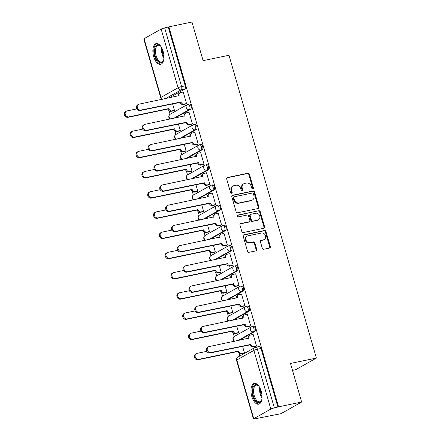<?xml version="1.0" encoding="UTF-8"?>
<svg xmlns="http://www.w3.org/2000/svg" width="441" height="441" viewBox="0 0 441 441"><rect width="100%" height="100%" fill="white"/><g stroke="black" fill="none" stroke-linecap="round" stroke-linejoin="round"><path stroke-width="0.66" d="M252.809 188.836A0.937 0.805 60.6 0 0 253.349 187.783L249.446 174.272A1.334 1.147 60.6 0 0 247.941 173.241L227.44 177.491A1.334 1.147 60.6 0 0 226.668 178.996L230.566 192.508A0.937 0.805 60.6 0 0 232.164 192.177L231.657 190.429A4.272 3.677 60.6 0 1 233.206 185.948A4.272 3.677 60.6 0 1 234.127 185.6L235.836 185.248A4.272 3.677 60.6 0 1 240.654 188.561L241.161 190.308A0.937 0.805 60.6 0 0 242.754 189.977L242.252 188.23A4.272 3.677 60.6 0 1 243.801 183.748A4.272 3.677 60.6 0 1 244.722 183.406L246.431 183.054A4.272 3.677 60.6 0 1 251.249 186.361L251.75 188.114A0.937 0.805 60.6 0 0 252.809 188.836M252.66 188.853A0.937 0.805 60.6 0 0 252.743 188.12L248.845 174.614A1.334 1.147 60.6 0 0 247.34 173.578L226.883 177.822M231.475 193.246A0.937 0.805 60.6 0 0 231.558 192.513L231.056 190.766L231.657 190.429M242.07 191.047A0.937 0.805 60.6 0 0 242.153 190.319L241.646 188.572L242.252 188.23M163.104 51.316A10.612 5.209 -101.7 0 0 156.241 43.571A10.612 5.209 -101.7 0 0 153.689 56.608A10.612 5.209 -101.7 0 0 160.552 64.353A10.612 5.209 -101.7 0 0 163.104 51.316M261.193 391.15A10.612 5.209 -101.7 0 0 254.33 383.411A10.612 5.209 -101.7 0 0 251.778 396.448A10.612 5.209 -101.7 0 0 258.641 404.188A10.612 5.209 -101.7 0 0 261.193 391.15M262.279 248.211A1.334 1.147 60.6 0 0 263.784 249.242L269.534 248.051A1.334 1.147 60.6 0 0 270.305 246.547L265.978 231.542A1.334 1.147 60.6 0 0 264.473 230.511L243.972 234.761A1.334 1.147 60.6 0 0 243.2 236.266L247.528 251.271A1.334 1.147 60.6 0 0 249.033 252.302L255.984 250.863A1.334 1.147 60.6 0 0 256.756 249.358L254.904 242.936A1.334 1.147 60.6 0 0 253.393 241.9L249.948 242.616A3.572 3.076 60.6 0 1 246.078 240.295A3.572 3.076 60.6 0 1 247.219 236.1A3.572 3.076 60.6 0 1 247.985 235.814L261.485 233.013A3.572 3.076 60.6 0 1 265.355 235.334A3.572 3.076 60.6 0 1 264.214 239.529A3.572 3.076 60.6 0 1 263.448 239.816L261.199 240.284A1.334 1.147 60.6 0 0 260.427 241.789L262.279 248.211M168.87 26.84L191.962 22.05L203.103 60.643L228.978 55.279L316.379 358.075L290.503 363.445L301.638 402.038L278.552 406.828L168.87 26.84L164.669 27.926L181.604 86.596A2.723 1.334 78.3 0 1 181.146 89.865L165.496 98.663M258.123 208.516A1.334 1.147 60.6 0 0 258.895 207.011L254.567 192.006A1.334 1.147 60.6 0 0 253.062 190.975L232.561 195.225A1.334 1.147 60.6 0 0 231.79 196.73L236.117 211.735A1.334 1.147 60.6 0 0 237.622 212.766L258.123 208.516M260.273 211.774L264.6 226.779A1.334 1.147 60.6 0 1 263.828 228.284L243.327 232.534A1.334 1.147 60.6 0 1 241.822 231.503L239.97 225.081A1.334 1.147 60.6 0 1 240.742 223.576L249.055 221.851A1.334 1.147 60.6 0 0 249.827 220.34L248.597 216.084A1.334 1.147 60.6 0 0 247.092 215.048L238.438 216.845A0.937 0.805 60.6 0 1 237.925 215.065L258.768 210.743A1.334 1.147 60.6 0 1 260.273 211.774L259.666 212.115L263.999 227.115L264.6 226.779M301.638 402.038L280.939 413.68L257.787 418.266M169.002 110.652L170.05 114.28M174.834 130.856L175.882 134.483M180.667 151.059L181.714 154.686M186.493 171.262L187.541 174.89M192.326 191.466L193.373 195.093M198.158 211.669L199.205 215.302M203.99 231.872L205.037 235.505M209.822 252.076L210.87 255.708M215.655 272.284L216.702 275.912M221.487 292.488L222.534 296.115M227.319 312.691L228.366 316.318M233.146 332.894L234.193 336.522M238.978 353.098L239.821 356.014M292.504 370.374L295.674 369.718L316.379 358.075M278.552 406.828L274.352 407.914A2.723 0.364 163.9 0 0 270.824 409.072L253.74 418.674A2.723 0.364 163.9 0 0 253.448 418.95A2.723 0.364 163.9 0 0 254.854 418.873L257.847 418.465M168.269 27.177L185.203 85.846A2.723 1.334 78.3 0 1 184.746 89.115L169.096 97.919M144.064 38.692L160.998 97.362A2.723 0.364 163.9 0 0 160.706 97.632L143.772 38.962A2.723 0.364 -16.1 0 1 144.064 38.692L161.141 29.084A2.723 0.364 -16.1 0 1 164.669 27.926M173.539 110.823L174.471 110.399L172.563 103.789M185.611 104.032L186.543 103.613L183.175 91.954L182.921 92.097M191.444 124.241L192.375 123.816L189.007 112.157L188.754 112.301M179.371 131.027L180.303 130.602L178.396 123.993M197.276 144.444L198.202 144.02L194.839 132.361L194.586 132.504M185.203 151.23L186.135 150.805L184.228 144.196M203.108 164.647L204.034 164.223L200.672 152.564L200.418 152.707M191.036 171.433L191.967 171.009L190.06 164.399M208.94 184.851L209.866 184.426L206.504 172.767L206.25 172.911M196.868 191.637L197.794 191.212L195.887 184.603M214.767 205.054L215.699 204.63L212.336 192.971L212.082 193.114M202.7 211.84L203.626 211.415L201.719 204.811M220.599 225.257L221.531 224.833L218.168 213.179L217.915 213.317M208.527 232.043L209.458 231.619L207.551 225.015M226.431 245.461L227.363 245.036L224 233.383L223.747 233.526M214.359 252.246L215.291 251.828L213.383 245.218M232.264 265.664L233.195 265.239L229.827 253.586L229.574 253.729M220.191 272.455L221.123 272.031L219.216 265.421M238.096 285.867L239.028 285.443L235.659 273.789L235.406 273.933M226.024 292.659L226.955 292.234L225.048 285.625M243.928 306.071L244.854 305.646L241.492 293.993L241.238 294.136M231.856 312.862L232.787 312.437L230.88 305.828M249.76 326.274L250.686 325.849L247.324 314.196L247.07 314.339M237.688 333.065L238.62 332.641L236.707 326.031M255.593 346.477L256.519 346.058L253.156 334.399L252.902 334.543M251.949 326.649A2.723 1.334 78.3 0 1 252.147 326.572L253.421 326.307A2.723 1.334 -101.7 0 1 255.234 328.495A2.723 1.334 -101.7 0 1 254.722 331.56L239.072 340.364M246.117 306.44A2.723 1.334 78.3 0 1 246.315 306.368L247.588 306.104A2.723 1.334 -101.7 0 1 249.402 308.292A2.723 1.334 -101.7 0 1 248.889 311.357L233.239 320.16M240.284 286.237A2.723 1.334 78.3 0 1 240.483 286.165L241.756 285.9A2.723 1.334 -101.7 0 1 243.57 288.089A2.723 1.334 -101.7 0 1 243.057 291.154L227.407 299.957M234.458 266.033A2.723 1.334 78.3 0 1 234.651 265.962L235.929 265.697A2.723 1.334 -101.7 0 1 237.743 267.885A2.723 1.334 -101.7 0 1 237.225 270.95L221.575 279.748M228.625 245.83A2.723 1.334 78.3 0 1 228.818 245.758L230.097 245.494A2.723 1.334 -101.7 0 1 231.911 247.682A2.723 1.334 -101.7 0 1 231.398 250.747L215.748 259.545M222.793 225.627A2.723 1.334 78.3 0 1 222.986 225.555L224.265 225.29A2.723 1.334 -101.7 0 1 226.079 227.479A2.723 1.334 -101.7 0 1 225.566 230.544L209.916 239.342M216.961 205.423A2.723 1.334 78.3 0 1 217.154 205.352L218.433 205.087A2.723 1.334 -101.7 0 1 220.246 207.27A2.723 1.334 -101.7 0 1 219.734 210.34L204.084 219.138M211.129 185.22A2.723 1.334 78.3 0 1 211.322 185.148L212.601 184.884A2.723 1.334 -101.7 0 1 214.414 187.067A2.723 1.334 -101.7 0 1 213.902 190.137L198.252 198.935M205.297 165.017A2.723 1.334 78.3 0 1 205.495 164.945L206.768 164.68A2.723 1.334 -101.7 0 1 208.582 166.863A2.723 1.334 -101.7 0 1 208.069 169.934L192.419 178.732M199.464 144.813A2.723 1.334 78.3 0 1 199.663 144.736L200.936 144.472A2.723 1.334 -101.7 0 1 202.75 146.66A2.723 1.334 -101.7 0 1 202.237 149.731L186.587 158.528M193.632 124.61A2.723 1.334 78.3 0 1 193.831 124.533L195.104 124.268A2.723 1.334 -101.7 0 1 196.918 126.457A2.723 1.334 -101.7 0 1 196.405 129.522L180.755 138.325M187.805 104.407A2.723 1.334 78.3 0 1 187.998 104.33L189.277 104.065A2.723 1.334 -101.7 0 1 191.091 106.253A2.723 1.334 -101.7 0 1 190.573 109.318L174.928 118.122M243.52 353.269L244.446 352.844L242.539 346.235M277.946 407.164L261.011 348.495A2.723 1.334 -101.7 0 0 259.253 346.51L255.653 347.26A2.723 1.334 78.3 0 1 257.417 349.244L274.352 407.914M243.801 183.748L243.195 184.09A4.272 3.677 60.6 0 0 241.646 188.572M233.206 185.948L232.605 186.284A4.272 3.677 60.6 0 0 231.056 190.766M258.079 208.527A1.334 1.147 60.6 0 0 258.294 207.347L253.961 192.348A1.334 1.147 60.6 0 0 252.456 191.311L231.999 195.556M253.377 193.737A0.937 0.805 60.6 0 0 252.324 193.015L234.325 196.747A0.937 0.805 60.6 0 0 233.785 197.8L234.32 199.646A4.272 3.677 60.6 0 0 239.138 202.954L251.436 200.401A4.272 3.677 60.6 0 0 252.357 200.06A4.272 3.677 60.6 0 0 253.906 195.578L253.377 193.737M233.724 197.083A0.937 0.805 60.6 0 0 233.184 198.141L233.785 197.8M252.357 200.06L251.756 200.401A4.272 3.677 60.6 0 1 250.835 200.743L238.531 203.295A4.272 3.677 60.6 0 1 233.713 199.982L233.184 198.141M263.784 228.295A1.334 1.147 60.6 0 0 263.999 227.115M240.185 223.901L248.454 222.187A1.334 1.147 60.6 0 0 248.741 222.082L249.341 221.74M237.479 215.373L258.768 210.743M257.682 220.059A3.572 3.076 60.6 0 0 258.454 219.772A3.572 3.076 60.6 0 0 259.589 215.577A3.572 3.076 60.6 0 0 255.719 213.257L250.968 214.243A1.334 1.147 60.6 0 0 250.196 215.754L251.425 220.009A1.334 1.147 60.6 0 0 252.93 221.046L257.081 220.401A3.572 3.076 60.6 0 0 257.847 220.114L258.454 219.772M250.675 214.354L250.075 214.69A1.334 1.147 60.6 0 0 249.589 216.09L250.196 215.754M257.081 220.401L252.324 221.388A1.334 1.147 60.6 0 1 250.819 220.351L249.589 216.09M259.666 212.115A1.334 1.147 60.6 0 0 258.161 211.079M264.214 239.529L263.613 239.865A3.572 3.076 60.6 0 1 262.842 240.158L260.637 240.61M247.219 236.1L246.613 236.442A3.572 3.076 60.6 0 0 245.477 240.632A3.572 3.076 60.6 0 0 249.347 242.952L249.948 242.616M255.934 250.874A1.334 1.147 60.6 0 0 256.149 249.694L254.297 243.278A1.334 1.147 60.6 0 0 252.792 242.241L249.347 242.952M269.49 248.062A1.334 1.147 60.6 0 0 269.705 246.883L265.372 231.883A1.334 1.147 60.6 0 0 263.867 230.847L243.415 235.092M173.82 110.763L171.169 111.314A2.723 2.343 -119.4 0 1 168.104 109.208L168.886 108.762A2.723 2.343 60.6 0 0 171.957 110.873L174.46 110.355M136.886 108.883L127.08 110.917A3.131 2.696 60.6 0 0 126.407 111.165A3.131 2.696 60.6 0 0 125.409 114.842A3.131 2.696 60.6 0 0 128.8 116.876L168.831 108.569M168.043 109.01L128.011 117.317A3.131 2.696 -119.4 0 1 124.621 115.283A3.131 2.696 -119.4 0 1 125.619 111.612L126.407 111.165M183.202 92.037L180.7 92.56A2.723 2.343 60.6 0 0 180.115 92.775A2.723 2.343 60.6 0 0 179.123 95.631L139.152 104.126A3.131 2.696 60.6 0 0 138.474 104.379A3.131 2.696 60.6 0 0 137.476 108.051A3.131 2.696 60.6 0 0 140.872 110.085L180.959 101.976A2.723 2.343 60.6 0 0 184.024 104.087L183.241 104.528A2.723 2.343 -119.4 0 1 180.171 102.417L140.084 110.526A3.131 2.696 -119.4 0 1 136.693 108.492A3.131 2.696 -119.4 0 1 137.691 104.82L138.474 104.379M185.893 103.977L183.241 104.528M178.324 96A2.723 2.343 -119.4 0 1 179.327 93.216L180.115 92.775M186.526 103.563L184.024 104.087M180.904 101.783L180.115 102.224M179.652 130.966L177.001 131.517A2.723 2.343 -119.4 0 1 173.93 129.411L174.719 128.97A2.723 2.343 60.6 0 0 177.784 131.076L180.286 130.558M142.719 129.086L132.912 131.12A3.131 2.696 60.6 0 0 132.234 131.374A3.131 2.696 60.6 0 0 131.242 135.045A3.131 2.696 60.6 0 0 134.632 137.079L174.664 128.772M173.875 129.213L133.844 137.52A3.131 2.696 -119.4 0 1 130.453 135.486A3.131 2.696 -119.4 0 1 131.451 131.815L132.234 131.374M185.479 151.175L182.833 151.721A2.723 2.343 -119.4 0 1 179.763 149.615L180.551 149.174A2.723 2.343 60.6 0 0 183.616 151.28L186.119 150.761M148.551 149.29L138.744 151.324A3.131 2.696 60.6 0 0 138.066 151.577A3.131 2.696 60.6 0 0 137.068 155.249A3.131 2.696 60.6 0 0 140.459 157.283L180.49 148.975M179.708 149.416L139.676 157.724A3.131 2.696 -119.4 0 1 136.286 155.69A3.131 2.696 -119.4 0 1 137.283 152.018L138.066 151.577M163.727 59.623A9.184 4.509 78.3 0 1 163.352 60.682A9.184 4.509 78.3 0 1 159.477 62.484A9.184 4.509 78.3 0 1 154.537 51.382A9.184 4.509 78.3 0 1 159.179 45.054A9.184 4.509 78.3 0 1 160.276 45.825A9.184 4.509 78.3 0 1 161.037 46.647M160.53 46.079A8.5 4.173 -101.7 0 0 159.769 45.577A8.5 4.173 -101.7 0 0 158.181 45.324A8.5 4.173 -101.7 0 0 155.574 52.959A8.5 4.173 -101.7 0 0 160.044 61.718A8.5 4.173 -101.7 0 0 161.632 61.972A8.5 4.173 -101.7 0 0 163.49 60.345M156.902 43.521A10.54 5.176 -101.7 0 0 153.986 53.201A10.54 5.176 -101.7 0 0 159.499 63.78A10.54 5.176 -101.7 0 0 161.18 64.132M261.816 399.463A9.184 4.509 78.3 0 1 261.441 400.516A9.184 4.509 78.3 0 1 257.566 402.324A9.184 4.509 78.3 0 1 252.627 391.222A9.184 4.509 78.3 0 1 257.268 384.894A9.184 4.509 78.3 0 1 258.365 385.666A9.184 4.509 78.3 0 1 259.126 386.487M258.619 385.914A8.5 4.173 -101.7 0 0 257.858 385.417A8.5 4.173 -101.7 0 0 256.271 385.164A8.5 4.173 -101.7 0 0 253.663 392.793A8.5 4.173 -101.7 0 0 258.134 401.558A8.5 4.173 -101.7 0 0 259.721 401.812A8.5 4.173 -101.7 0 0 261.579 400.185M254.992 383.361A10.54 5.176 -101.7 0 0 252.076 393.041A10.54 5.176 -101.7 0 0 257.583 403.614A10.54 5.176 -101.7 0 0 259.269 403.973M189.035 112.246L186.532 112.764A2.723 2.343 60.6 0 0 185.942 112.979A2.723 2.343 60.6 0 0 184.955 115.834L144.979 124.334A3.131 2.696 60.6 0 0 144.306 124.583A3.131 2.696 60.6 0 0 143.308 128.254A3.131 2.696 60.6 0 0 146.699 130.288L186.791 122.179A2.723 2.343 60.6 0 0 189.856 124.29L189.073 124.731A2.723 2.343 -119.4 0 1 186.003 122.62L145.916 130.729A3.131 2.696 -119.4 0 1 142.526 128.695A3.131 2.696 -119.4 0 1 143.523 125.024L144.306 124.583M191.719 124.18L189.073 124.731M184.156 116.209A2.723 2.343 -119.4 0 1 185.159 113.42L185.942 112.979M192.359 123.772L189.856 124.29M186.73 121.986L185.948 122.427M194.867 132.449L192.364 132.967A2.723 2.343 60.6 0 0 191.774 133.188A2.723 2.343 60.6 0 0 190.788 136.037L150.811 144.538A3.131 2.696 60.6 0 0 150.138 144.786A3.131 2.696 60.6 0 0 149.141 148.457A3.131 2.696 60.6 0 0 152.531 150.491L192.618 142.382A2.723 2.343 60.6 0 0 195.688 144.494L194.905 144.935A2.723 2.343 -119.4 0 1 191.835 142.823L151.748 150.932A3.131 2.696 -119.4 0 1 148.358 148.898A3.131 2.696 -119.4 0 1 149.356 145.227L150.138 144.786M197.551 144.383L194.905 144.935M189.983 136.412A2.723 2.343 -119.4 0 1 190.992 133.629L191.774 133.188M198.191 143.975L195.688 144.494M192.563 142.189L191.78 142.63M191.311 171.378L188.665 171.924A2.723 2.343 -119.4 0 1 185.595 169.818L186.383 169.377A2.723 2.343 60.6 0 0 189.448 171.483L191.951 170.965M154.378 169.493L144.571 171.527A3.131 2.696 60.6 0 0 143.898 171.781A3.131 2.696 60.6 0 0 142.901 175.452A3.131 2.696 60.6 0 0 146.291 177.486L186.323 169.179M185.54 169.625L145.508 177.927A3.131 2.696 -119.4 0 1 142.118 175.893A3.131 2.696 -119.4 0 1 143.116 172.222L143.898 171.781M197.144 191.581L194.498 192.127A2.723 2.343 -119.4 0 1 191.427 190.021L192.21 189.58A2.723 2.343 60.6 0 0 195.28 191.686L197.783 191.168M160.21 189.696L150.403 191.73A3.131 2.696 60.6 0 0 149.731 191.984A3.131 2.696 60.6 0 0 148.733 195.655A3.131 2.696 60.6 0 0 152.123 197.689L192.155 189.387M191.372 189.828L151.34 198.13A3.131 2.696 -119.4 0 1 147.95 196.096A3.131 2.696 -119.4 0 1 148.948 192.425L149.731 191.984M202.976 211.785L200.33 212.33A2.723 2.343 -119.4 0 1 197.259 210.225L198.042 209.784A2.723 2.343 60.6 0 0 201.113 211.889L203.615 211.371M166.042 209.899L156.235 211.934A3.131 2.696 60.6 0 0 155.563 212.187A3.131 2.696 60.6 0 0 154.565 215.858A3.131 2.696 60.6 0 0 157.955 217.893L197.987 209.591M197.204 210.032L157.172 218.334A3.131 2.696 -119.4 0 1 153.782 216.299A3.131 2.696 -119.4 0 1 154.78 212.628L155.563 212.187M200.694 152.652L198.191 153.17A2.723 2.343 60.6 0 0 197.607 153.391A2.723 2.343 60.6 0 0 196.62 156.241L156.643 164.741A3.131 2.696 60.6 0 0 155.971 164.989A3.131 2.696 60.6 0 0 154.973 168.666A3.131 2.696 60.6 0 0 158.363 170.695L198.45 162.586A2.723 2.343 60.6 0 0 201.52 164.697L200.738 165.138A2.723 2.343 -119.4 0 1 197.667 163.027L157.58 171.136A3.131 2.696 -119.4 0 1 154.19 169.107A3.131 2.696 -119.4 0 1 155.188 165.43L155.971 164.989M203.384 164.587L200.738 165.138M195.815 156.616A2.723 2.343 -119.4 0 1 196.824 153.832L197.607 153.391M204.023 164.179L201.52 164.697M198.395 162.393L197.612 162.834M206.526 172.855L204.023 173.374A2.723 2.343 60.6 0 0 203.439 173.594A2.723 2.343 60.6 0 0 202.452 176.444L162.475 184.944A3.131 2.696 60.6 0 0 161.803 185.192A3.131 2.696 60.6 0 0 160.805 188.869A3.131 2.696 60.6 0 0 164.195 190.903L204.282 182.789A2.723 2.343 60.6 0 0 207.353 184.9L206.57 185.341A2.723 2.343 -119.4 0 1 203.499 183.23L163.413 191.344A3.131 2.696 -119.4 0 1 160.022 189.31A3.131 2.696 -119.4 0 1 161.02 185.633L161.803 185.192M209.216 184.79L206.57 185.341M201.647 176.819A2.723 2.343 -119.4 0 1 202.656 174.035L203.439 173.594M209.855 184.382L207.353 184.9M204.227 182.596L203.444 183.037M212.358 193.059L209.855 193.577A2.723 2.343 60.6 0 0 209.271 193.797A2.723 2.343 60.6 0 0 208.284 196.647L168.308 205.148A3.131 2.696 60.6 0 0 167.635 205.401A3.131 2.696 60.6 0 0 166.637 209.073A3.131 2.696 60.6 0 0 170.028 211.107L210.114 202.992A2.723 2.343 60.6 0 0 213.185 205.104L212.397 205.545A2.723 2.343 -119.4 0 1 209.332 203.439L169.245 211.548A3.131 2.696 -119.4 0 1 165.855 209.514A3.131 2.696 -119.4 0 1 166.847 205.842L167.635 205.401M215.048 204.993L212.397 205.545M207.479 197.022A2.723 2.343 -119.4 0 1 208.488 194.238L209.271 193.797M215.688 204.585L213.185 205.104M210.059 202.799L209.277 203.24M208.808 231.988L206.156 232.539A2.723 2.343 -119.4 0 1 203.092 230.428L203.874 229.987A2.723 2.343 60.6 0 0 206.945 232.098L209.447 231.575M171.874 230.103L162.067 232.137A3.131 2.696 60.6 0 0 161.395 232.39A3.131 2.696 60.6 0 0 160.397 236.062A3.131 2.696 60.6 0 0 163.787 238.096L203.819 229.794M203.036 230.235L163.005 238.537A3.131 2.696 -119.4 0 1 159.614 236.503A3.131 2.696 -119.4 0 1 160.607 232.831L161.395 232.39M218.19 213.262L215.688 213.78A2.723 2.343 60.6 0 0 215.103 214.001A2.723 2.343 60.6 0 0 214.117 216.851L174.14 225.351A3.131 2.696 60.6 0 0 173.467 225.605A3.131 2.696 60.6 0 0 172.47 229.276A3.131 2.696 60.6 0 0 175.86 231.31L215.947 223.201A2.723 2.343 60.6 0 0 219.017 225.307L218.229 225.748A2.723 2.343 -119.4 0 1 215.164 223.642L175.071 231.751A3.131 2.696 -119.4 0 1 171.681 229.717A3.131 2.696 -119.4 0 1 172.679 226.046L173.467 225.605M220.88 225.202L218.229 225.748M213.312 217.226A2.723 2.343 -119.4 0 1 214.315 214.442L215.103 214.001M221.52 224.789L219.017 225.307M215.892 223.003L215.103 223.444M214.64 252.191L211.989 252.743A2.723 2.343 -119.4 0 1 208.924 250.631L209.707 250.19A2.723 2.343 60.6 0 0 212.777 252.302L215.28 251.778M177.706 250.306L167.9 252.34A3.131 2.696 60.6 0 0 167.227 252.594A3.131 2.696 60.6 0 0 166.229 256.265A3.131 2.696 60.6 0 0 169.62 258.299L209.651 249.997M208.869 250.438L168.831 258.74A3.131 2.696 -119.4 0 1 165.441 256.706A3.131 2.696 -119.4 0 1 166.439 253.035L167.227 252.594M224.022 233.465L221.52 233.984A2.723 2.343 60.6 0 0 220.935 234.204A2.723 2.343 60.6 0 0 219.949 237.054L179.972 245.554A3.131 2.696 60.6 0 0 179.294 245.808A3.131 2.696 60.6 0 0 178.302 249.479A3.131 2.696 60.6 0 0 181.692 251.513L221.779 243.404A2.723 2.343 60.6 0 0 224.844 245.51L224.061 245.951A2.723 2.343 -119.4 0 1 220.996 243.845L180.904 251.954A3.131 2.696 -119.4 0 1 177.514 249.92A3.131 2.696 -119.4 0 1 178.511 246.249L179.294 245.808M226.713 245.405L224.061 245.951M219.144 237.429A2.723 2.343 -119.4 0 1 220.147 234.645L220.935 234.204M227.352 244.992L224.844 245.51M221.724 243.206L220.935 243.647M220.472 272.395L217.821 272.946A2.723 2.343 -119.4 0 1 214.756 270.835L215.539 270.394A2.723 2.343 60.6 0 0 218.609 272.505L221.112 271.987M183.539 270.509L173.732 272.549A3.131 2.696 60.6 0 0 173.059 272.797A3.131 2.696 60.6 0 0 172.062 276.468A3.131 2.696 60.6 0 0 175.452 278.503L215.484 270.201M214.695 270.642L174.664 278.944A3.131 2.696 -119.4 0 1 171.273 276.909A3.131 2.696 -119.4 0 1 172.271 273.238L173.059 272.797M229.855 253.669L227.352 254.187A2.723 2.343 60.6 0 0 226.768 254.407A2.723 2.343 60.6 0 0 225.775 257.263L185.804 265.758A3.131 2.696 60.6 0 0 185.126 266.011A3.131 2.696 60.6 0 0 184.129 269.683A3.131 2.696 60.6 0 0 187.524 271.717L227.611 263.608A2.723 2.343 60.6 0 0 230.676 265.714L229.893 266.155A2.723 2.343 -119.4 0 1 226.823 264.049L186.736 272.158A3.131 2.696 -119.4 0 1 183.346 270.124A3.131 2.696 -119.4 0 1 184.344 266.452L185.126 266.011M232.545 265.609L229.893 266.155M224.976 257.632A2.723 2.343 -119.4 0 1 225.979 254.848L226.768 254.407M233.179 265.195L230.676 265.714M227.556 263.415L226.768 263.856M226.305 292.598L223.653 293.149A2.723 2.343 -119.4 0 1 220.583 291.038L221.371 290.597A2.723 2.343 60.6 0 0 224.436 292.708L226.939 292.19M189.371 290.718L179.564 292.752A3.131 2.696 60.6 0 0 178.886 293A3.131 2.696 60.6 0 0 177.894 296.672A3.131 2.696 60.6 0 0 181.284 298.706L221.316 290.404M220.528 290.845L180.496 299.147A3.131 2.696 -119.4 0 1 177.106 297.113A3.131 2.696 -119.4 0 1 178.103 293.441L178.886 293M235.687 273.872L233.184 274.39A2.723 2.343 60.6 0 0 232.594 274.611A2.723 2.343 60.6 0 0 231.608 277.466L191.631 285.961A3.131 2.696 60.6 0 0 190.959 286.215A3.131 2.696 60.6 0 0 189.961 289.886A3.131 2.696 60.6 0 0 193.351 291.92L233.443 283.811A2.723 2.343 60.6 0 0 236.508 285.917L235.726 286.358A2.723 2.343 -119.4 0 1 232.655 284.252L192.568 292.361A3.131 2.696 -119.4 0 1 189.178 290.327A3.131 2.696 -119.4 0 1 190.176 286.656L190.959 286.215M238.372 285.812L235.726 286.358M230.808 277.836A2.723 2.343 -119.4 0 1 231.812 275.052L232.594 274.611M239.011 285.399L236.508 285.917M233.383 283.618L232.6 284.059M232.131 312.801L229.485 313.353A2.723 2.343 -119.4 0 1 226.415 311.241L227.203 310.8A2.723 2.343 60.6 0 0 230.268 312.912L232.771 312.393M195.203 310.922L185.391 312.956A3.131 2.696 60.6 0 0 184.718 313.204A3.131 2.696 60.6 0 0 183.721 316.881A3.131 2.696 60.6 0 0 187.111 318.909L227.143 310.607M226.36 311.048L186.328 319.35A3.131 2.696 -119.4 0 1 182.938 317.322A3.131 2.696 -119.4 0 1 183.936 313.645L184.718 313.204M241.519 294.075L239.016 294.599A2.723 2.343 60.6 0 0 238.427 294.814A2.723 2.343 60.6 0 0 237.44 297.669L197.463 306.164A3.131 2.696 60.6 0 0 196.791 306.418A3.131 2.696 60.6 0 0 195.793 310.089A3.131 2.696 60.6 0 0 199.183 312.123L239.27 304.014A2.723 2.343 60.6 0 0 242.341 306.12L241.558 306.567A2.723 2.343 -119.4 0 1 238.487 304.455L198.4 312.564A3.131 2.696 -119.4 0 1 195.01 310.53A3.131 2.696 -119.4 0 1 196.008 306.859L196.791 306.418M244.204 306.015L241.558 306.567M236.635 298.039A2.723 2.343 -119.4 0 1 237.644 295.255L238.427 294.814M244.843 305.602L242.341 306.12M239.215 303.821L238.432 304.262M237.964 333.005L235.318 333.556A2.723 2.343 -119.4 0 1 232.247 331.445L233.035 331.004A2.723 2.343 60.6 0 0 236.1 333.115L238.603 332.597M201.03 331.125L191.223 333.159A3.131 2.696 60.6 0 0 190.551 333.407A3.131 2.696 60.6 0 0 189.553 337.084A3.131 2.696 60.6 0 0 192.943 339.112L232.975 330.811M232.192 331.252L192.16 339.559A3.131 2.696 -119.4 0 1 188.77 337.525A3.131 2.696 -119.4 0 1 189.768 333.848L190.551 333.407M247.346 314.279L244.843 314.802A2.723 2.343 60.6 0 0 244.259 315.017A2.723 2.343 60.6 0 0 243.272 317.873L203.295 326.368A3.131 2.696 60.6 0 0 202.623 326.621A3.131 2.696 60.6 0 0 201.625 330.292A3.131 2.696 60.6 0 0 205.015 332.327L245.102 324.218A2.723 2.343 60.6 0 0 248.173 326.329L247.39 326.77A2.723 2.343 -119.4 0 1 244.32 324.659L204.233 332.768A3.131 2.696 -119.4 0 1 200.842 330.733A3.131 2.696 -119.4 0 1 201.84 327.062L202.623 326.621M250.036 326.219L247.39 326.77M242.467 318.242A2.723 2.343 -119.4 0 1 243.476 315.458L244.259 315.017M250.675 325.805L248.173 326.329M245.047 324.025L244.264 324.466M243.796 353.208L241.15 353.759A2.723 2.343 -119.4 0 1 238.079 351.653L238.862 351.207A2.723 2.343 60.6 0 0 241.933 353.318L244.435 352.8M206.862 351.328L197.055 353.362A3.131 2.696 60.6 0 0 196.383 353.61A3.131 2.696 60.6 0 0 195.385 357.287A3.131 2.696 60.6 0 0 198.775 359.321L238.807 351.014M238.024 351.455L197.992 359.762A3.131 2.696 -119.4 0 1 194.602 357.728A3.131 2.696 -119.4 0 1 195.6 354.057L196.383 353.61M253.178 334.482L250.675 335.006A2.723 2.343 60.6 0 0 250.091 335.221A2.723 2.343 60.6 0 0 249.104 338.076L209.128 346.571A3.131 2.696 60.6 0 0 208.455 346.824A3.131 2.696 60.6 0 0 207.457 350.496A3.131 2.696 60.6 0 0 210.848 352.53L250.935 344.421A2.723 2.343 60.6 0 0 254.005 346.532L253.217 346.973A2.723 2.343 -119.4 0 1 250.152 344.862L210.065 352.971A3.131 2.696 -119.4 0 1 206.675 350.937A3.131 2.696 -119.4 0 1 207.667 347.265L208.455 346.824M255.868 346.422L253.217 346.973M248.3 338.445A2.723 2.343 -119.4 0 1 249.308 335.662L250.091 335.221M256.508 346.009L254.005 346.532M250.879 344.228L250.097 344.669M252.743 188.12L253.349 187.783M231.558 192.513L232.164 192.177M242.153 190.319L242.754 189.977M270.824 409.072L253.889 350.402L236.806 360.01L253.74 418.674M184.746 89.115L181.146 89.865A2.723 2.343 60.6 0 1 178.076 87.753L161.141 29.084M162.58 99.269A2.723 2.343 60.6 0 1 160.998 97.362L178.076 87.753A2.723 0.364 -16.1 0 1 181.604 86.596L185.203 85.846M254.722 331.56L253.443 331.825L237.798 340.628M248.889 311.357L247.616 311.622L231.966 320.425M243.057 291.154L241.784 291.418L226.134 300.222M237.225 270.95L235.952 271.215L220.302 280.013M231.398 250.747L230.119 251.012L214.469 259.81M225.566 230.544L224.287 230.808L208.637 239.606M219.734 210.34L218.455 210.605L202.805 219.403M213.902 190.137L212.623 190.402L196.973 199.2M208.069 169.934L206.79 170.198L191.146 178.996M202.237 149.731L200.964 149.995L185.314 158.793M196.405 129.522L195.131 129.786L179.481 138.59M190.573 109.318L189.299 109.583L173.649 118.386M187.998 104.33A2.723 1.334 78.3 0 1 189.812 106.518A2.723 1.334 78.3 0 1 189.299 109.583A2.723 2.343 -119.4 0 1 186.229 107.477A2.723 2.343 -119.4 0 1 187.216 104.622A2.723 2.723 0 0 1 187.998 104.33M170.733 118.987A2.723 2.343 -119.4 0 1 169.151 117.08A2.723 2.343 60.6 0 1 170.138 114.23A2.723 2.723 0 0 0 170.336 119.076M193.831 124.533A2.723 1.334 78.3 0 1 195.644 126.721A2.723 1.334 78.3 0 1 195.131 129.786A2.723 2.343 -119.4 0 1 192.061 127.681A2.723 2.343 -119.4 0 1 193.048 124.825A2.723 2.723 0 0 1 193.831 124.533M199.663 144.736A2.723 1.334 78.3 0 1 201.476 146.925A2.723 1.334 78.3 0 1 200.964 149.995A2.723 2.343 -119.4 0 1 197.893 147.884A2.723 2.343 -119.4 0 1 198.88 145.034A2.723 2.723 0 0 1 199.663 144.736M205.495 164.945A2.723 1.334 78.3 0 1 207.309 167.128A2.723 1.334 78.3 0 1 206.79 170.198A2.723 2.343 -119.4 0 1 203.725 168.087A2.723 2.343 -119.4 0 1 204.712 165.237A2.723 2.723 0 0 1 205.495 164.945M211.322 185.148A2.723 1.334 78.3 0 1 213.141 187.331A2.723 1.334 78.3 0 1 212.623 190.402A2.723 2.343 -119.4 0 1 209.558 188.29A2.723 2.343 -119.4 0 1 210.544 185.44A2.723 2.723 0 0 1 211.322 185.148M217.154 205.352A2.723 1.334 78.3 0 1 218.968 207.54A2.723 1.334 78.3 0 1 218.455 210.605A2.723 2.343 -119.4 0 1 215.39 208.494A2.723 2.343 -119.4 0 1 216.377 205.644A2.723 2.723 0 0 1 217.154 205.352M222.986 225.555A2.723 1.334 78.3 0 1 224.8 227.743A2.723 1.334 78.3 0 1 224.287 230.808A2.723 2.343 -119.4 0 1 221.217 228.697A2.723 2.343 -119.4 0 1 222.209 225.847A2.723 2.723 0 0 1 222.986 225.555M228.818 245.758A2.723 1.334 78.3 0 1 230.632 247.947A2.723 1.334 78.3 0 1 230.119 251.012A2.723 2.343 -119.4 0 1 227.049 248.9A2.723 2.343 -119.4 0 1 228.036 246.05A2.723 2.723 0 0 1 228.818 245.758M234.651 265.962A2.723 1.334 78.3 0 1 236.464 268.15A2.723 1.334 78.3 0 1 235.952 271.215A2.723 2.343 -119.4 0 1 232.881 269.109A2.723 2.343 -119.4 0 1 233.868 266.254A2.723 2.723 0 0 1 234.651 265.962M240.483 286.165A2.723 1.334 78.3 0 1 242.296 288.353A2.723 1.334 78.3 0 1 241.784 291.418A2.723 2.343 -119.4 0 1 238.713 289.313A2.723 2.343 -119.4 0 1 239.7 286.457A2.723 2.723 0 0 1 240.483 286.165M246.315 306.368A2.723 1.334 78.3 0 1 248.129 308.557A2.723 1.334 78.3 0 1 247.616 311.622A2.723 2.343 -119.4 0 1 244.546 309.516A2.723 2.343 -119.4 0 1 245.532 306.66A2.723 2.723 0 0 1 246.315 306.368M252.147 326.572A2.723 1.334 78.3 0 1 253.961 328.76A2.723 1.334 78.3 0 1 253.443 331.825A2.723 2.343 -119.4 0 1 250.378 329.719A2.723 2.343 -119.4 0 1 251.364 326.864A2.723 2.723 0 0 1 252.147 326.572M176.565 139.196A2.723 2.343 -119.4 0 1 174.983 137.283A2.723 2.343 60.6 0 1 175.97 134.433A2.723 2.723 0 0 0 176.168 139.279M182.398 159.399A2.723 2.343 -119.4 0 1 180.81 157.487A2.723 2.343 60.6 0 1 181.797 154.637A2.723 2.723 0 0 0 182.001 159.482M188.23 179.603A2.723 2.343 -119.4 0 1 186.642 177.695A2.723 2.343 60.6 0 1 187.629 174.84A2.723 2.723 0 0 0 187.827 179.685M194.062 199.806A2.723 2.343 -119.4 0 1 192.474 197.899A2.723 2.343 60.6 0 1 193.461 195.043A2.723 2.723 0 0 0 193.66 199.889M199.894 220.009A2.723 2.343 -119.4 0 1 198.307 218.102A2.723 2.343 60.6 0 1 199.293 215.247A2.723 2.723 0 0 0 199.492 220.092M205.721 240.213A2.723 2.343 -119.4 0 1 204.139 238.305A2.723 2.343 60.6 0 1 205.126 235.45A2.723 2.723 0 0 0 205.324 240.295M211.553 260.416A2.723 2.343 -119.4 0 1 209.971 258.509A2.723 2.343 60.6 0 1 210.958 255.653A2.723 2.723 0 0 0 211.156 260.499M217.385 280.619A2.723 2.343 -119.4 0 1 215.803 278.712A2.723 2.343 60.6 0 1 216.79 275.857A2.723 2.723 0 0 0 216.989 280.702M223.218 300.823A2.723 2.343 -119.4 0 1 221.636 298.915A2.723 2.343 60.6 0 1 222.622 296.065A2.723 2.723 0 0 0 222.821 300.905M229.05 321.026A2.723 2.343 -119.4 0 1 227.462 319.119A2.723 2.343 60.6 0 1 228.449 316.269A2.723 2.723 0 0 0 228.647 321.109M234.882 341.229A2.723 2.343 -119.4 0 1 233.295 339.322A2.723 2.343 60.6 0 1 234.281 336.472A2.723 2.723 0 0 0 234.48 341.312M261.011 348.495L257.417 349.244A2.723 0.364 -16.1 0 0 253.889 350.402A2.723 2.343 -119.4 0 1 254.876 347.552L237.793 357.155A2.723 2.723 0 0 0 236.514 360.28L253.448 418.95M255.46 347.332A2.723 1.334 78.3 0 1 255.653 347.26A2.723 2.723 0 0 0 254.876 347.552M236.514 360.28A2.723 0.364 163.9 0 1 236.806 360.01A2.723 2.343 -119.4 0 1 237.793 357.155M226.911 177.789L227.44 177.491M247.34 173.578L247.941 173.241M248.845 174.614L249.446 174.272M232.032 195.523L232.561 195.225M252.456 191.311L253.062 190.975M253.961 192.348L254.567 192.006M258.294 207.347L258.895 207.011M233.713 199.982L234.32 199.646M238.531 203.295L239.138 202.954M250.835 200.743L251.436 200.401M240.213 223.874L240.742 223.576M248.454 222.187L249.055 221.851M237.556 215.274L237.925 215.065M250.819 220.351L251.425 220.009M252.324 221.388L252.93 221.046M260.67 240.582L261.199 240.284M262.842 240.158L263.448 239.816M252.792 242.241L253.393 241.9M254.297 243.278L254.904 242.936M256.149 249.694L256.756 249.358M243.443 235.059L243.972 234.761M263.867 230.847L264.473 230.511M265.372 231.883L265.978 231.542M269.705 246.883L270.305 246.547M168.104 109.208L168.886 108.762M171.169 111.314L171.957 110.873M128.011 117.317L128.8 116.876M179.123 95.631L178.544 95.956M180.959 101.976L180.171 102.417M140.872 110.085L140.084 110.526M173.93 129.411L174.719 128.97M177.001 131.517L177.784 131.076M133.844 137.52L134.632 137.079M179.763 149.615L180.551 149.174M182.833 151.721L183.616 151.28M139.676 157.724L140.459 157.283M163.887 58.328A8.5 4.173 78.3 0 1 161.698 47.771M162.266 48.968A8.225 4.035 -101.7 0 0 163.936 57.01M261.976 398.168A8.5 4.173 78.3 0 1 259.788 387.611M260.355 388.802A8.225 4.035 -101.7 0 0 262.026 396.845M184.955 115.834L184.377 116.159M186.791 122.179L186.003 122.62M146.699 130.288L145.916 130.729M190.788 136.037L190.209 136.363M192.618 142.382L191.835 142.823M152.531 150.491L151.748 150.932M185.595 169.818L186.383 169.377M188.665 171.924L189.448 171.483M145.508 177.927L146.291 177.486M191.427 190.021L192.21 189.58M194.498 192.127L195.28 191.686M151.34 198.13L152.123 197.689M197.259 210.225L198.042 209.784M200.33 212.33L201.113 211.889M157.172 218.334L157.955 217.893M196.62 156.241L196.041 156.566M198.45 162.586L197.667 163.027M158.363 170.695L157.58 171.136M202.452 176.444L201.873 176.769M204.282 182.789L203.499 183.23M164.195 190.903L163.413 191.344M208.284 196.647L207.705 196.973M210.114 202.992L209.332 203.439M170.028 211.107L169.245 211.548M203.092 230.428L203.874 229.987M206.156 232.539L206.945 232.098M163.005 238.537L163.787 238.096M214.117 216.851L213.532 217.181M215.947 223.201L215.164 223.642M175.86 231.31L175.071 231.751M208.924 250.631L209.707 250.19M211.989 252.743L212.777 252.302M168.831 258.74L169.62 258.299M219.949 237.054L219.364 237.385M221.779 243.404L220.996 243.845M181.692 251.513L180.904 251.954M214.756 270.835L215.539 270.394M217.821 272.946L218.609 272.505M174.664 278.944L175.452 278.503M225.775 257.263L225.197 257.588M227.611 263.608L226.823 264.049M187.524 271.717L186.736 272.158M220.583 291.038L221.371 290.597M223.653 293.149L224.436 292.708M180.496 299.147L181.284 298.706M231.608 277.466L231.029 277.791M233.443 283.811L232.655 284.252M193.351 291.92L192.568 292.361M226.415 311.241L227.203 310.8M229.485 313.353L230.268 312.912M186.328 319.35L187.111 318.909M237.44 297.669L236.861 297.995M239.27 304.014L238.487 304.455M199.183 312.123L198.4 312.564M232.247 331.445L233.035 331.004M235.318 333.556L236.1 333.115M192.16 339.559L192.943 339.112M243.272 317.873L242.693 318.198M245.102 324.218L244.32 324.659M205.015 332.327L204.233 332.768M238.079 351.653L238.862 351.207M241.15 353.759L241.933 353.318M197.992 359.762L198.775 359.321M249.104 338.076L248.526 338.401M250.935 344.421L250.152 344.862M210.848 352.53L210.065 352.971M170.138 114.23L187.216 104.622M175.97 134.433L193.048 124.825M181.797 154.637L198.88 145.034M187.629 174.84L204.712 165.237M193.461 195.043L210.544 185.44M199.293 215.247L216.377 205.644M205.126 235.45L222.209 225.847M210.958 255.653L228.036 246.05M216.79 275.857L233.868 266.254M222.622 296.065L239.7 286.457M228.449 316.269L245.532 306.66M234.281 336.472L251.364 326.864M160.706 97.632A2.723 2.723 0 0 0 162.183 99.352M233.521 197.16L234.127 196.818"/></g></svg>

